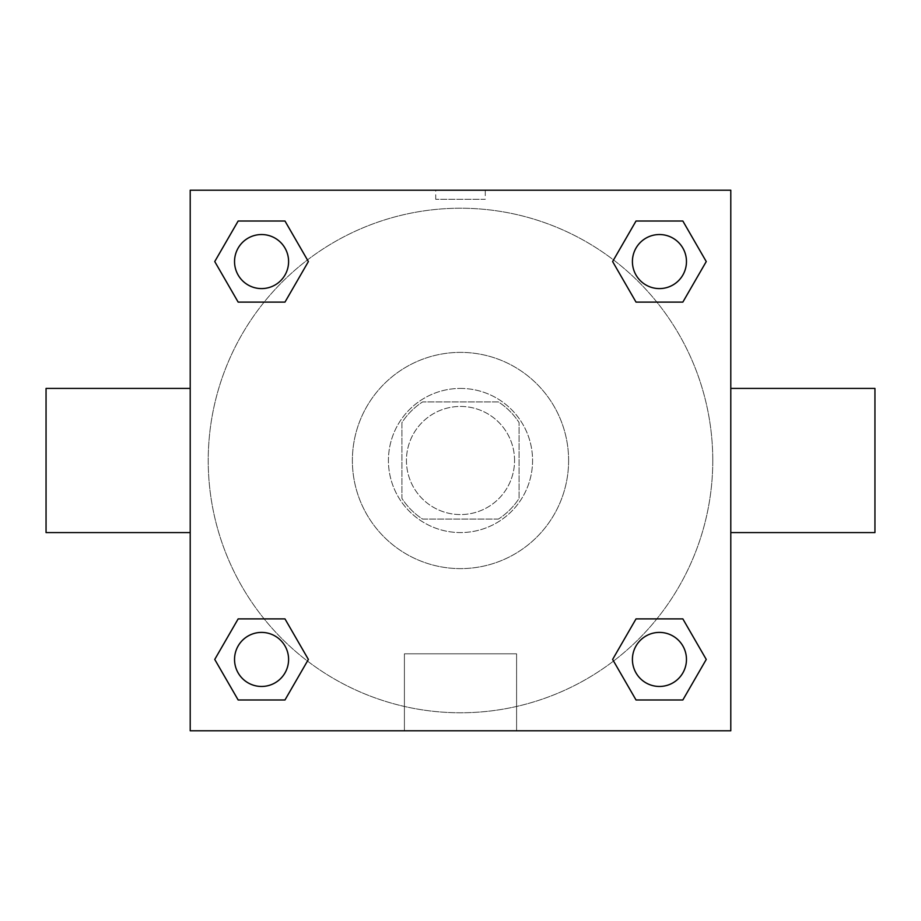 <?xml version="1.0" encoding="UTF-8"?>
<svg xmlns="http://www.w3.org/2000/svg" width="921" height="921" viewBox="0 0 921 921"><rect width="100%" height="100%" fill="white"/><g stroke="black" fill="none" stroke-linecap="round" stroke-linejoin="round"><path stroke-width="0.69" stroke-dasharray="4.61 3.45" d="M514.563 460.5A54.063 54.063 0 0 0 433.469 413.679A54.063 54.063 0 0 0 433.469 507.321A54.063 54.063 0 0 0 514.563 460.5A54.063 54.063 0 0 0 433.469 413.679A54.063 54.063 0 0 0 433.469 507.321A54.063 54.063 0 0 0 514.563 460.5M498.422 519.064L422.578 519.064A69.777 69.777 0 0 1 401.936 498.422L401.936 422.578A69.777 69.777 0 0 1 422.578 401.936L498.422 401.936A69.777 69.777 0 0 1 519.064 422.578L519.064 498.422A69.777 69.777 0 0 1 498.422 519.064L422.578 519.064A69.777 69.777 0 0 1 401.936 498.422L401.936 422.578A69.777 69.777 0 0 1 422.578 401.936L498.422 401.936A69.777 69.777 0 0 1 519.064 422.578L519.064 498.422A69.777 69.777 0 0 1 498.422 519.064M460.5 388.42A72.08 72.08 0 0 1 522.921 496.534A72.08 72.08 0 0 1 398.079 496.534A72.08 72.08 0 0 1 460.5 388.42A72.08 72.08 0 0 0 388.42 460.5A72.08 72.08 0 0 0 460.5 532.58A72.08 72.08 0 0 0 532.58 460.5A72.08 72.08 0 0 0 460.5 388.42M568.614 460.5A108.114 108.114 0 0 0 406.437 366.869A108.114 108.114 0 0 0 406.437 554.131A108.114 108.114 0 0 0 568.614 460.5A108.114 108.114 0 0 0 406.437 366.869A108.114 108.114 0 0 0 406.437 554.131A108.114 108.114 0 0 0 568.614 460.5M264.143 302.111L238.159 302.111L264.143 302.111L238.159 302.111L214.743 261.564L238.159 221.017L284.969 221.017L308.385 261.564L284.969 302.111M284.969 618.889L308.385 659.436L284.969 618.889L308.385 659.436L284.969 618.889L308.385 659.436L284.969 699.983L238.159 699.983L214.743 659.436L238.159 618.889L264.143 618.889M190.21 730.79L190.21 190.21L730.79 190.21L730.79 730.79L190.21 730.79L190.21 190.21L730.79 190.21L730.79 730.79L190.21 730.79L190.21 190.21L730.79 190.21L730.79 730.79L190.21 730.79M636.031 302.111L612.615 261.564L636.031 302.111L612.615 261.564L636.031 302.111L612.615 261.564L636.031 221.017L682.841 221.017L706.257 261.564L682.841 302.111L656.857 302.111M656.857 618.889L682.841 618.889L656.857 618.889L682.841 618.889L706.257 659.436L682.841 699.983L636.031 699.983L612.615 659.436L636.031 618.889M485.275 190.221L435.725 190.221L485.275 190.21L435.725 190.21L485.275 190.21L435.725 190.21L485.275 190.21L485.275 199.293L435.725 199.293L485.275 199.293M712.773 460.5A252.273 252.273 0 0 0 334.358 242.027A252.273 252.273 0 0 0 334.358 678.973A252.273 252.273 0 0 0 712.773 460.5A252.273 252.273 0 0 0 334.358 242.027A252.273 252.273 0 0 0 334.358 678.973A252.273 252.273 0 0 0 712.773 460.5M288.595 659.436A27.031 27.031 0 0 0 248.048 636.031A27.031 27.031 0 0 0 248.048 682.841A27.031 27.031 0 0 0 288.595 659.436A27.031 27.031 0 0 0 248.048 636.031A27.031 27.031 0 0 0 248.048 682.841A27.031 27.031 0 0 0 288.595 659.436A27.031 27.031 0 0 0 248.048 636.031A27.031 27.031 0 0 0 248.048 682.841A27.031 27.031 0 0 0 288.595 659.436A27.031 27.031 0 0 0 248.048 636.031A27.031 27.031 0 0 0 248.048 682.841A27.031 27.031 0 0 0 288.595 659.436A27.031 27.031 0 0 0 248.048 636.031A27.031 27.031 0 0 0 248.048 682.841A27.031 27.031 0 0 0 288.595 659.436M288.595 261.564A27.031 27.031 0 0 0 248.048 238.159A27.031 27.031 0 0 0 248.048 284.969A27.031 27.031 0 0 0 288.595 261.564A27.031 27.031 0 0 0 248.048 238.159A27.031 27.031 0 0 0 248.048 284.969A27.031 27.031 0 0 0 288.595 261.564A27.031 27.031 0 0 0 248.048 238.159A27.031 27.031 0 0 0 248.048 284.969A27.031 27.031 0 0 0 288.595 261.564A27.031 27.031 0 0 0 248.048 238.159A27.031 27.031 0 0 0 248.048 284.969A27.031 27.031 0 0 0 288.595 261.564A27.031 27.031 0 0 0 248.048 238.159A27.031 27.031 0 0 0 248.048 284.969A27.031 27.031 0 0 0 288.595 261.564M686.467 261.564A27.031 27.031 0 0 0 645.92 238.159A27.031 27.031 0 0 0 645.92 284.969A27.031 27.031 0 0 0 686.467 261.564A27.031 27.031 0 0 0 645.92 238.159A27.031 27.031 0 0 0 645.92 284.969A27.031 27.031 0 0 0 686.467 261.564A27.031 27.031 0 0 0 645.92 238.159A27.031 27.031 0 0 0 645.92 284.969A27.031 27.031 0 0 0 686.467 261.564A27.031 27.031 0 0 0 645.92 238.159A27.031 27.031 0 0 0 645.92 284.969A27.031 27.031 0 0 0 686.467 261.564A27.031 27.031 0 0 0 645.92 238.159A27.031 27.031 0 0 0 645.92 284.969A27.031 27.031 0 0 0 686.467 261.564M632.405 659.436A27.031 27.031 0 0 1 672.952 636.031A27.031 27.031 0 0 1 672.952 682.841A27.031 27.031 0 0 1 632.405 659.436A27.031 27.031 0 0 1 672.952 636.031A27.031 27.031 0 0 1 672.952 682.841A27.031 27.031 0 0 1 632.405 659.436M516.6 730.79L404.4 730.79L516.6 730.79L404.4 730.79L516.6 730.79L516.6 653.818L404.4 653.818L516.6 653.818L404.4 653.818L516.6 653.818L516.6 730.79M190.21 460.5L190.21 388.42L190.21 460.5M730.79 460.5L730.79 388.42L730.79 460.5M874.95 388.42L874.95 532.58M46.05 532.58L46.05 388.42M238.159 699.983L214.743 659.436L238.159 618.889L214.743 659.436L238.159 618.889L214.743 659.436L238.159 699.983L214.743 659.436L238.159 699.983L284.969 699.983L238.159 699.983M308.385 659.436L284.969 699.983L308.385 659.436M612.615 261.564L636.031 221.017L682.841 221.017L706.257 261.564L682.841 302.111L706.257 261.564L682.841 302.111L706.257 261.564L682.841 221.017L706.257 261.564L682.841 221.017L636.031 221.017L612.615 261.564M238.159 302.111L214.743 261.564L238.159 221.017L284.969 221.017L308.385 261.564L284.969 221.017L308.385 261.564L284.969 221.017L238.159 221.017L214.743 261.564L238.159 221.017L214.743 261.564L238.159 302.111M636.031 699.983L612.615 659.436L636.031 699.983L612.615 659.436L636.031 699.983L682.841 699.983L636.031 699.983M682.841 618.889L706.257 659.436L682.841 699.983L706.257 659.436L682.841 699.983L706.257 659.436L682.841 618.889M190.21 559.611L190.21 584.386L190.21 559.611M730.79 559.611L730.79 584.386L730.79 559.611M730.779 559.611L730.779 584.386L730.779 559.611M190.221 559.611L190.221 584.386L190.221 559.611M686.467 659.436A27.031 27.031 0 0 0 645.92 636.031A27.031 27.031 0 0 0 645.92 682.841A27.031 27.031 0 0 0 686.467 659.436A27.031 27.031 0 0 0 645.92 636.031A27.031 27.031 0 0 0 645.92 682.841A27.031 27.031 0 0 0 686.467 659.436A27.031 27.031 0 0 0 645.92 636.031A27.031 27.031 0 0 0 645.92 682.841A27.031 27.031 0 0 0 686.467 659.436M404.4 653.818L404.4 730.79L404.4 653.818M435.725 199.293L435.725 190.221"/><path stroke-width="1.38" d="M284.969 302.111L238.159 302.111L214.743 261.564L238.159 221.017L284.969 221.017L308.385 261.564L284.969 302.111L238.159 302.111L264.143 302.111M264.143 618.889L284.969 618.889L308.385 659.436L284.969 699.983L238.159 699.983L214.743 659.436L238.159 618.889L284.969 618.889M656.857 302.111L636.031 302.111L612.615 261.564L636.031 221.017L682.841 221.017L706.257 261.564L682.841 302.111L636.031 302.111M636.031 618.889L682.841 618.889L706.257 659.436L682.841 699.983L636.031 699.983L612.615 659.436L636.031 618.889L682.841 618.889L656.857 618.889M730.79 532.58L874.95 532.58L874.95 388.42L730.79 388.42M190.21 388.42L46.05 388.42L46.05 532.58L190.21 532.58M190.21 190.21L730.79 190.21L730.79 730.79L190.21 730.79L190.21 190.21M682.841 699.983L636.031 699.983L682.841 699.983M686.467 659.436A27.031 27.031 0 0 0 645.92 636.031A27.031 27.031 0 0 0 645.92 682.841A27.031 27.031 0 0 0 686.467 659.436M284.969 699.983L238.159 699.983L284.969 699.983M288.595 659.436A27.031 27.031 0 0 0 248.048 636.031A27.031 27.031 0 0 0 248.048 682.841A27.031 27.031 0 0 0 288.595 659.436M636.031 221.017L682.841 221.017L636.031 221.017M686.467 261.564A27.031 27.031 0 0 0 645.92 238.159A27.031 27.031 0 0 0 645.92 284.969A27.031 27.031 0 0 0 686.467 261.564M238.159 221.017L284.969 221.017L238.159 221.017M288.595 261.564A27.031 27.031 0 0 0 248.048 238.159A27.031 27.031 0 0 0 248.048 284.969A27.031 27.031 0 0 0 288.595 261.564"/></g></svg>
